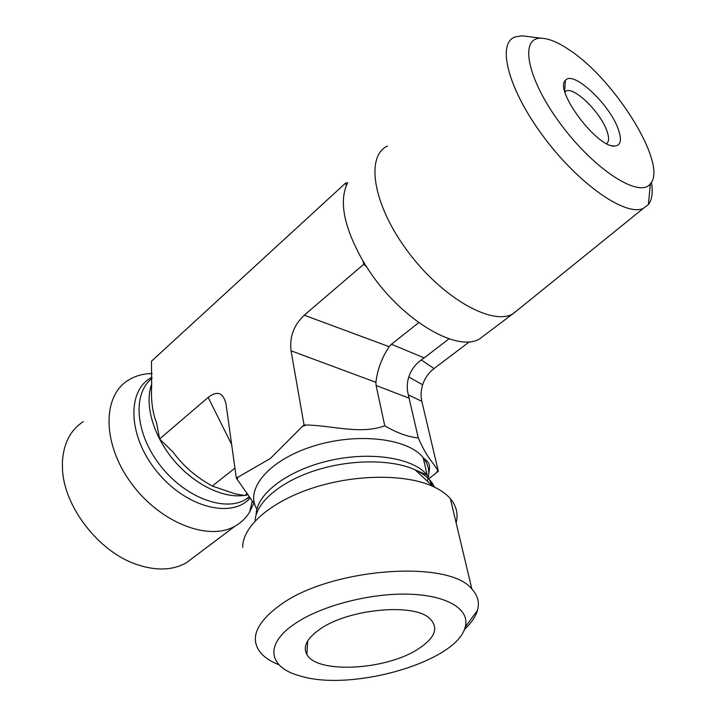 <?xml version="1.0" encoding="UTF-8"?>
<svg xmlns="http://www.w3.org/2000/svg" width="716" height="716" viewBox="0 0 716 716"><rect width="100%" height="100%" fill="white"/><g stroke="black" fill="none" stroke-linecap="round" stroke-linejoin="round"><path stroke-width="1.07" d="M564.888 91.809L566.132 90.995C574.313 86.636 600.393 112.233 606.774 130.572C609.227 137.248 609.182 141.598 606.64 143.63M618.087 128.719C609.316 103.829 572.711 69.801 565.416 80.407C553.933 90.1 597.233 147.961 614.597 146.055C620.933 145.554 622.097 139.772 618.087 128.719M569.256 49.86C615.474 79.87 668.126 165.074 650.388 183.779C639.755 198.538 595.184 170.506 561.228 124.853C526.994 79.315 518.832 37.008 541.341 38.243C548.868 38.476 558.176 42.351 569.256 49.86M528.408 36.605L522.045 35.8L515.09 36.955C496.358 43.407 508.19 89.598 543.793 137.06C579.172 184.621 626.053 216.85 643.389 208.356L648.392 204.543C652.088 199.683 653.099 192.264 651.426 182.294M387.419 146.028C365.348 156.258 372.964 204.704 407.359 250.886C441.495 297.212 490.89 325.529 512.334 314.217L519.628 308.435M346.284 185.659L345.694 183.001L347.725 182.849L346.365 185.587C339.232 203.791 344.835 229.031 363.173 261.313L366.467 266.835L363.737 264.276L363.093 261.385M486.316 333.826L479.425 339.017C456.011 352.988 398.49 317.985 366.547 266.755L366.467 266.835M254.815 504.619L236.334 478.145L270.406 458.446L302.447 426.333L304.067 425.053L306.564 425C333.217 425.599 360.622 434.737 384.76 425.796C396.843 432.894 408.022 436.939 418.287 437.924L408.317 394.847C406.76 388.949 406.912 382.997 408.773 376.992C411.109 369.904 415.289 364.229 421.303 359.96L424.185 357.875L391.419 344.271L389.146 346.678L304.228 315.201L363.737 264.276M391.419 344.271L418.735 322.656M345.694 183.001L151.488 361.213L151.649 386.273C150.888 400.468 152.544 412.711 156.616 423.013L159.596 438.98L173.165 452.217C183.207 465.982 196.256 477.259 212.294 486.039L234.92 493.798L244.809 495.517L248.085 494.649M236.334 478.145L226.005 403.949C223.222 392.556 217.279 390.381 208.159 397.416L159.596 438.98M304.067 425.053L291.036 350.795L375.9 382.299C377.404 369.635 381.816 357.758 389.146 346.678M304.228 315.201C293.784 325.109 289.389 336.976 291.036 350.795M296.147 622.902C322.835 605.19 371.702 592.776 409.991 594.208C448.386 595.569 470.278 609.898 465.203 627.046C457.22 661.602 352.057 691.978 300.478 676.047C268.267 667.742 263.577 643.935 296.147 622.902M464.344 629.525C471.11 623.233 475.469 616.897 477.402 610.524C479.693 602.675 477.858 595.533 471.898 589.098C449.388 559.375 331.195 567.851 280.788 604.59C255.943 622.634 249.293 638.788 260.848 653.046C265.001 657.762 271.06 661.673 279.007 664.779M456.11 522.841C458.401 514.079 456.486 506.024 450.355 498.667C446.265 493.915 440.456 489.825 432.92 486.406C405.381 473.804 354.948 474.144 312.579 488.043C270.147 501.889 242.232 526.806 242.724 547.382M321.001 628.469C349.345 609.056 412.183 603.114 428.974 617.783C439.526 627.458 435.444 638.171 416.748 649.904C384.08 670.355 316.821 673.711 306.869 654.487C302.528 646.45 307.236 637.777 321.001 628.469M418.287 437.924C427.237 458.33 431.56 460.128 437.727 470.26L438.335 471.316L429.439 478.252M438.335 471.316L421.84 401.336C420.614 395.912 420.883 390.381 422.655 384.769C424.856 378.129 428.66 372.732 434.048 368.552L469.589 341.675M194.841 556.386L186.214 562.865C172.377 570.509 155.685 570.992 136.165 564.298C98.566 551.562 63.697 506.364 62.471 468.774L62.373 462.805C63.25 443.92 70.231 430.191 83.316 421.617M253.786 503.214L249.624 512.11C246.009 518.017 241.185 522.671 235.161 526.081C208.804 541.645 159.793 522.707 131.046 482.915C101.976 443.311 102.299 395.617 128.495 380.089C134.339 376.482 140.971 374.343 148.391 373.689L152.078 373.492M234.938 468.112L212.294 486.039M247.369 493.548L244.809 495.517M375.9 382.299L376.106 385.468L409.167 398.212M424.185 357.875L449.057 338.784M384.76 425.796L376.106 385.468M256.901 509.148C244.532 489.413 268.777 460.102 312.99 446.247C357.042 432.151 408.129 438.183 423.183 457.721C428.795 464.881 430.182 472.703 427.336 481.188M237.256 479.228L237.819 476.981M302.447 426.333L306.564 425M437.727 470.26L436.706 472.444M256.176 514.661C256.06 494.443 287.125 470.403 328.814 460.755C370.449 450.964 413.436 457.846 427.175 475.084L432.375 485.895M255.102 520.962C255.621 503.035 279.58 482.047 314.897 470.609C350.178 459.135 391.885 459.072 415.199 469.866C424.973 474.422 431.372 480.159 434.406 487.095M151.756 383.883C144.283 403.672 152.848 435.06 173.281 459.627C193.669 484.231 223.043 498.622 244.102 495.4M151.971 378.442C132.415 393.406 135.136 433.198 159.928 465.096C184.468 497.164 224.019 512.2 245.427 499.634L249.535 496.895M152.016 377.26C126.535 389.952 127.645 436.089 157.028 471.71C186.044 507.608 231.742 519.019 250.242 497.987M208.159 397.416L231.662 444.52M408.317 394.847L421.84 401.336M434.048 368.552L421.303 359.96M611.455 145.581L614.597 146.055M564.682 91.039L565.416 80.407M566.132 90.995L564.951 92.015M541.341 38.243L522.045 35.8M650.388 183.779L648.392 204.543M643.389 208.356L512.719 314.029M479.425 339.017L512.334 314.217M465.203 627.046L477.402 610.524M471.898 589.098L450.355 498.667M432.92 486.406L415.199 469.866L427.175 475.084L423.183 457.721L427.667 461.704C428.302 463.297 430.674 464.004 428.768 473.643M307.701 640.909L306.869 654.487M186.214 562.865L235.161 526.081M249.705 497.155L245.427 499.634L249.356 496.627M152.078 373.564L148.391 373.689M252.274 501.03L249.624 512.11M422.655 384.769L408.773 376.992"/></g></svg>
